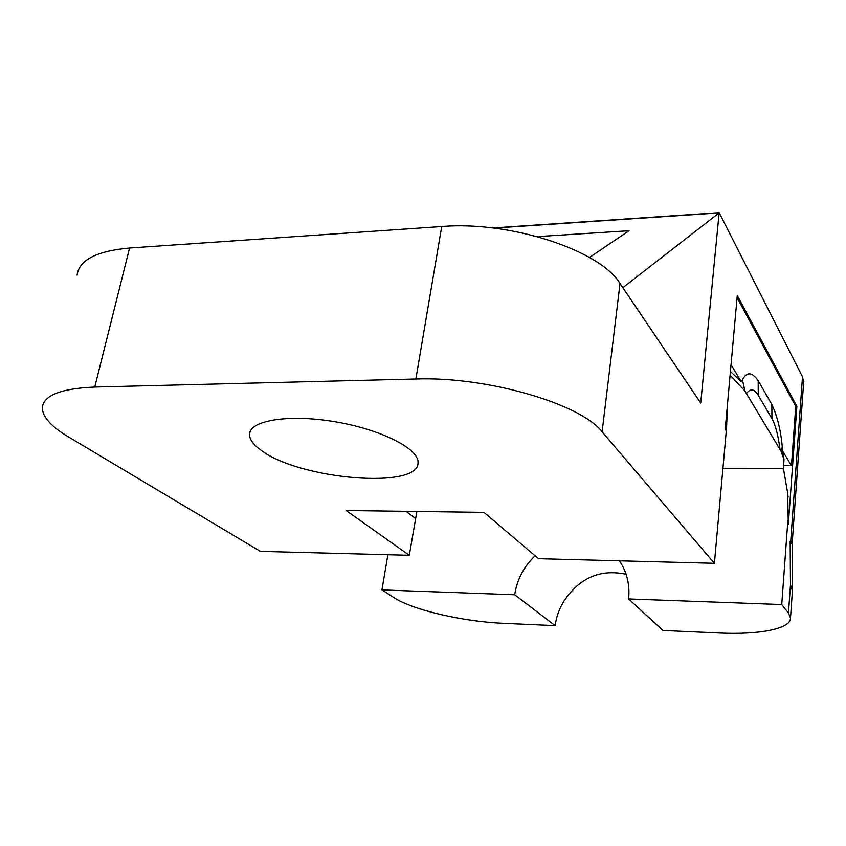 <?xml version="1.0" encoding="UTF-8"?>
<svg xmlns="http://www.w3.org/2000/svg" width="846" height="846" viewBox="0 0 846 846"><rect width="100%" height="100%" fill="white"/><g stroke="black" fill="none" stroke-linecap="round" stroke-linejoin="round"><path stroke-width="1.27" d="M622.857 287.672L700.721 403.024L719.132 212.906L622.836 287.682M719.132 212.906L493.821 228.103M589.461 257.47L629.064 230.725L537.443 236.605M492.679 227.965L719.153 212.674L700.721 403.045L620.023 283.505C600.501 250.585 510.698 220.7 441.728 226.527L129.575 248.026C96.444 251.029 78.953 260.082 77.113 275.183M792.469 539.346L791.391 543.418L790.164 541.429L790.661 542.149L802.505 376.808L719.153 212.674M727.317 406.08L726.598 427.537L725.159 429.99L737.268 295.561L796.879 406.366L788.324 524.309L787.668 493.038L783.449 468.684L783.999 459.674L781.144 451.362L744.956 391.095L730.109 375.148M803.647 382.498L802.505 376.808M415.862 378.997L94.752 387.045C60.827 388.494 43.347 395.42 42.3 407.825C42.522 416.909 51.141 426.553 68.166 436.737L260.378 551.37L409.295 555.283L346.13 510.519L484.007 512.369L538.511 558.677L714.405 563.299L602.109 431.83C581.107 404.007 487.063 376.322 415.862 378.997L441.728 226.527M726.598 427.537L714.405 563.299M261.128 450.284C253.419 444.795 249.559 439.539 249.528 434.516C249.168 420.483 288.349 413.874 334.54 421.668C380.732 429.282 418.929 448.718 418.019 462.455C419.796 489.707 299.759 479.703 261.128 450.284M791.391 543.418L790.661 542.149M737.088 297.633L795.758 406.387L791.444 465.691L784.105 465.691M795.758 406.387L796.879 406.366M787.573 492.097L788.324 524.309M416.877 511.47L409.295 555.283M381.937 589.916L514.706 594.78L555.145 625.628L503.56 623.312C463.386 621.683 413.112 610.146 394.236 597.784L381.937 589.916L387.891 554.722M619.409 560.803C626.918 571.917 629.984 584.639 628.61 598.947L662.978 630.471L719.364 632.998C758.735 634.912 790.767 628.895 790.492 618.109L788.461 613.086L781.746 604.562L787.88 520.248M791.444 465.691L782.74 451.14L782.275 446.847C780.784 430.339 777.315 416.232 771.859 404.525L758.196 380.679C751.914 371.859 746.669 371.584 742.45 379.854L741.297 381.789L731.05 364.647M783.618 456.195L782.74 451.14M741.297 381.789L730.436 371.479M555.145 625.628C556.319 616.671 559.375 608.327 564.303 600.597C579.891 577.638 600.48 568.861 626.103 574.275M514.706 594.78C517.001 579.573 523.801 566.577 535.106 555.78M628.61 598.947L781.746 604.562M722.907 468.631L783.449 468.684M415.344 518.387L406.091 511.322L415.344 518.387M94.752 387.045L129.575 248.026M602.109 431.83L620.023 283.505M792.416 590.825L790.471 584.734L790.164 541.429M788.461 613.086L790.471 584.734M782.275 446.847L781.144 451.362M742.45 379.854L744.956 391.095M780.012 449.353C778.172 435.214 775.475 424.988 771.933 418.664L758.217 395.209C754.368 388.779 750.455 388.208 746.479 393.485M771.859 404.525L771.933 418.664M758.196 380.679L758.217 395.209M249.528 434.516L250.141 431.545M792.416 540.097L803.7 381.747M790.492 618.109L792.469 590.043L792.48 539.198M783.375 453.964L783.999 459.674M787.668 493.038L788.112 497.088"/></g></svg>
